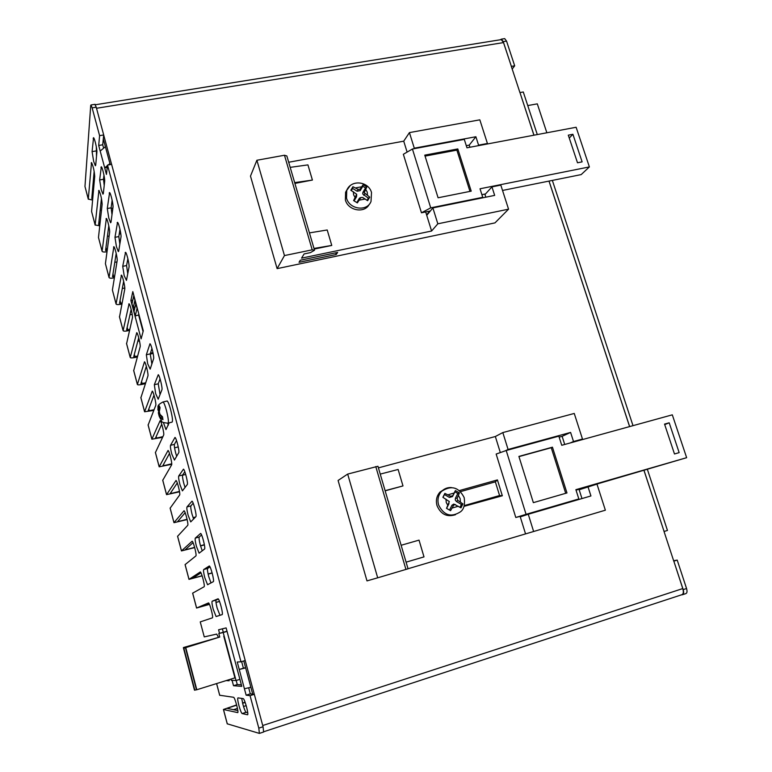 <?xml version="1.0" encoding="UTF-8"?>
<svg xmlns="http://www.w3.org/2000/svg" width="772" height="772" viewBox="0 0 772 772"><rect width="100%" height="100%" fill="white"/><g stroke="black" fill="none" stroke-linecap="round" stroke-linejoin="round"><path stroke-width="1.16" d="M159.92 414.294L159.293 411.717L160.074 407.655L159.254 405.831L158.308 410.607L157.835 409.372C158.714 407.269 155.712 405.522 163.133 401.961C164.031 402.83 165.131 405.628 166.434 410.347C168.46 418.646 168.914 422.921 167.794 423.172C163.336 422.718 161.28 422.043 161.599 421.155L160.267 417.469L162.95 419.678L162.545 416.87L159.92 414.294M158.839 410.627L158.376 412.962L160.325 418.723M168.248 423.056L171.876 422.178C173.015 421.917 172.581 417.652 170.554 409.363C169.251 404.644 168.142 401.855 167.234 400.986L166.762 401.093M238.915 705.521C240.189 710.057 241.25 712.739 242.099 713.569L247.474 714.747C249.134 715.509 244.84 699.162 243.248 698.631L237.979 697.878C237.409 698.255 237.728 700.802 238.915 705.521M247.735 712.643L246.085 712.286C245.216 711.466 244.145 708.783 242.881 704.257L241.704 698.399M213.226 609.262L216.092 616.529L222.124 614.608C223.513 614.608 219.615 599.361 218.071 598.773L212.165 601.224C211.692 601.948 212.049 604.63 213.226 609.262M219.991 615.313L217.164 608.114C215.986 603.482 215.639 600.799 216.121 600.076L218.389 599.101M204.802 577.697L207.562 584.722L213.304 581.683C214.606 581.451 210.833 566.561 209.318 565.963L203.702 569.543C203.268 570.373 203.634 573.094 204.802 577.697M211.007 582.947L208.73 576.587C207.562 571.975 207.205 569.253 207.649 568.424L209.984 566.889M196.435 546.393L199.108 553.177L204.551 549.027C205.777 548.574 202.119 534.041 200.633 533.433L195.306 538.103C194.901 539.049 195.277 541.809 196.435 546.393M202.254 550.861L200.363 545.312C199.205 540.728 198.829 537.968 199.244 537.032L201.569 534.928M188.146 515.339L190.732 521.901L195.885 516.651C197.014 515.986 193.473 501.781 192.025 501.163L186.978 506.934C186.602 507.976 186.998 510.774 188.146 515.339M193.627 519.064L192.064 514.287C190.916 509.732 190.53 506.934 190.916 505.892L193.174 503.209M179.924 484.536L182.414 490.876L187.278 484.546C188.339 483.677 184.904 469.791 183.475 469.164L178.718 476.006C178.38 477.154 178.776 480.001 179.924 484.536M185.097 487.528L183.832 483.523C182.684 478.987 182.288 476.15 182.646 474.992L184.826 471.74M171.77 453.975L174.453 460.054L178.747 452.71C179.731 451.639 176.402 438.052 175.003 437.415L170.525 445.328C170.216 446.583 170.631 449.468 171.77 453.975M176.672 456.271L175.669 452.99C174.53 448.493 174.125 445.608 174.443 444.354L176.527 440.532M163.394 422.535L165.99 429.589L169.136 422.844M168.325 425.256L167.698 423.191M155.645 393.585L158.202 399.201L161.908 389.831C162.738 388.393 159.601 375.356 158.26 374.709L154.332 384.707L155.645 393.585M160.055 394.502L158.241 383.8L160.084 378.878M147.684 363.747L150.173 369.132L153.589 358.777C154.352 357.166 151.293 344.38 149.99 343.733L146.333 354.763L147.684 363.747M151.872 363.979L150.231 353.885L151.939 348.433M124.167 275.633L126.463 280.371L129.03 267.131C129.609 265.047 126.782 252.946 125.566 252.29L122.719 266.33L124.167 275.633M116.447 246.722L118.319 251.595L118.685 251.238L120.982 237.081C121.503 234.842 118.743 222.944 117.547 222.297L114.97 237.322L116.447 246.722M108.784 218.032L110.599 222.751L110.965 222.346L112.992 207.272C113.465 204.889 110.763 193.193 109.595 192.537L107.279 208.527L108.784 218.032M101.19 189.565L102.937 194.139L103.313 193.675L104.674 181.333C105.079 178.853 102.444 167.389 101.325 166.762L99.646 179.963L101.19 189.565M356.645 194.197L350.806 190.259L352.929 186.718L358.227 189.468L360.225 189.092L363.11 184.691L366.816 186.998L364.22 192.72L369.72 197.14L367.617 200.691L362.647 197.449L360.891 197.535L357.349 202.891L353.615 200.585L356.645 194.197M351.356 190.539L352.621 188.426L357.127 191.224L360.196 190.645L362.811 186.264L365.523 187.953L362.908 192.325L362.734 193.984L368.312 198.163L369.72 197.14M347.178 189.401L345.586 192.247L345.383 199.958C348.104 210.795 364.799 213.709 369.325 204.213M457.796 500.381L457.13 498.239L459.408 492.922L455.393 490.577L452.788 495.701L450.761 496.28L444.875 493.395L442.896 497.322L449.343 501.588L446.515 508.323L450.558 510.668L453.608 505.313L454.737 504.531L460.971 507.851L462.92 503.913L457.796 500.381L456.445 501.53L455.287 500.053L455.432 498.239L457.796 493.501L454.901 491.812L452.527 496.55L449.429 497.438L444.431 494.534L443.003 497.38M445 488.898L440.04 492.044C436.653 495.856 435.64 500.372 437 505.592C440.822 514.364 446.988 517.394 455.519 514.683M93.653 161.319L95.332 165.748L95.709 165.218L96.876 152.2C97.233 149.594 94.657 138.294 93.557 137.667L92.08 151.621L93.653 161.319M138.699 315.246L143.081 331.642M135.245 315.989L137.059 308.375L133.73 295.956L131.993 303.821L135.245 315.989L139.008 314.822M222.375 628.833L223.272 632.181M236.184 680.489L237.274 684.542L241.375 684.822M227.007 631.216L218.804 633.523L219.74 637.035L183.408 647.554L186.612 646.975L183.495 648.219L185.762 647.621L219.74 637.035M504.039 38.725L504.685 38.619L506.548 41.09L514.683 65.823L512.203 69.055M533.973 135.196L519.971 92.572L523.281 91.984L537.293 134.569M552.356 180.407L633.001 425.661M647.418 469.501L667.462 530.441L664.084 531.483L644.051 470.476M681.3 594.894L682.342 594.768C683.712 594.295 683.992 592.587 683.181 589.625L673.831 561.167L677.208 560.096L673.638 560.733M677.208 560.096L686.559 588.525C687.379 591.477 687.099 593.186 685.719 593.658L682.766 594.633M514.683 65.823L511.373 66.373L503.248 41.62L501.385 39.15L500.208 39.787M629.643 426.588L549.037 181.073M511.373 66.373L503.518 42.585L96.51 108.273M500.507 39.739L501.279 39.613L503.518 42.585M533.925 135.206L519.971 92.572M664.084 531.483L644.002 470.486M629.595 426.598L548.988 181.082M673.831 561.167L682.776 588.573C683.76 592.114 683.423 594.17 681.782 594.739L263.86 731.692M248.671 687.775L250.302 693.864L252.705 694.124L243.778 660.948M110.213 164.6L103.303 138.912L102.724 144.789L103.631 148.166M245.65 667.896L239.243 669.469L237.245 662.009L240.98 661.807L245.216 660.504L254.297 694.308L252.705 694.124M250.07 695.649L258.803 728.131L263.049 726.741L254.316 694.308L250.07 695.649L246.143 695.186L239.243 669.469L243.402 668.185L241.636 661.604M132.813 291.633L130.883 300.53L141.112 338.86L143.293 330.841L132.813 291.633M232.082 680.344L233.511 685.719L241.781 686.356L226.119 627.897L218.582 629.778L219.528 633.301M107.453 165.594L104.703 167.852L106.459 174.404L107.511 165.073L240.98 661.807M107.25 167.399L104.703 167.852L98.7 145.474L99.598 135.65L92.138 107.858L91.009 104.953L90.72 105.417L84.968 186.477L88.307 199.234M95.168 225.144L91.588 211.48L94.715 176.412C94.319 170.882 93.258 166.269 91.521 162.564L88.297 199.041L92.601 200.112M102.078 251.238L98.478 237.486L102.145 204.271C101.769 198.79 100.698 194.158 98.922 190.385L95.159 224.961L99.762 225.849M116.051 303.975L112.403 290.05L117.17 260.637C117.643 258.63 114.96 247.214 113.88 246.654L109.045 277.553L105.417 263.677L109.624 232.353C110.049 230.21 107.433 218.968 106.372 218.418L102.087 251.276C102.57 252.068 104.21 252.222 107.019 251.759M119.515 316.935L124.765 289.143C125.296 287.271 122.555 275.662 121.445 275.112L116.061 304.014C116.524 304.689 118.184 304.766 121.04 304.226L121.879 304.043M126.598 343.665L132.417 317.871C133.006 316.144 130.198 304.332 129.069 303.782L123.115 330.657C123.568 331.284 125.218 331.313 128.075 330.744L129.513 330.426M133.73 370.589L140.137 346.831C140.774 345.238 137.899 333.214 136.75 332.664L130.227 357.504C130.661 358.063 132.311 358.044 135.168 357.455L137.339 356.963M140.909 397.705L147.915 376.003C148.61 374.565 145.667 362.329 144.489 361.778L137.387 384.533C137.802 385.035 139.442 384.977 142.309 384.36L145.397 383.645M148.147 425.015L155.751 405.406C156.513 404.123 153.483 391.655 152.277 391.105L144.596 411.765L153.763 410.434M155.433 452.527L163.654 435.041C164.475 433.922 161.358 421.213 160.132 420.663L151.862 439.2L162.564 437.319M162.767 480.242L171.616 464.908C172.494 463.962 169.3 450.993 168.055 450.452L159.177 466.819L171.731 464.29M170.158 508.15L179.635 495.016C180.59 494.244 177.299 481.004 176.026 480.473L166.549 494.649L179.548 491.803M177.608 536.27L187.721 525.356C188.744 524.777 185.367 511.247 184.064 510.717L173.97 522.683L187.162 519.575M185.106 564.602L195.876 555.946C196.976 555.551 193.482 541.722 192.16 541.211L181.449 550.928L194.689 547.589M192.672 593.137L204.088 586.778C205.265 586.585 201.675 572.438 200.324 571.936L188.986 579.376L202.129 575.844M218.437 637.296L216.7 634.082L204.262 636.9L200.247 621.894L212.377 617.851C213.622 617.87 209.916 603.395 208.556 602.903L196.57 608.037L209.453 604.36M226.119 680.605L229.139 680.759L229.4 679.582M236.637 704.923L223.436 709.478L237.631 712.604C239.127 713.309 235.055 697.743 233.626 697.29L219.711 695.254M258.803 728.131L259.392 733.4L227.277 723.818M107.511 165.073L111.612 164.359L245.216 660.504M263.049 726.741L263.628 732.01L259.527 733.352M111.998 214.703L111.139 207.813L112.133 200.18M119.834 244.145L118.83 236.57L119.978 229.294M127.747 273.78L126.589 265.549L127.882 258.678M96.297 146.69L96.5 156.359M104.22 185.444L103.496 179.278L103.959 175.041M237.834 710.587L227.026 708.339L236.705 705.164M209.424 604.312L200.141 606.995L208.845 603.221M202.09 575.709L192.537 578.363L200.952 572.834M194.621 547.367L185 549.944L193.039 542.658M187.094 519.266L177.512 521.727L185.145 512.695M179.48 491.407L170.081 493.723L177.29 482.963M171.731 463.798L162.709 465.921L169.483 453.463M162.873 436.662L155.384 438.313L161.715 424.185M154.053 409.71L148.108 410.916L154.004 395.129M145.657 382.844L140.89 383.674L146.333 366.314M137.58 356.095L133.73 356.654L138.719 337.731M129.735 329.49L126.608 329.837L131.163 309.379M122.072 303.039L119.544 303.203L123.655 281.269M114.555 276.743L112.529 276.762L116.196 253.39M107.173 250.61L105.561 250.514L108.794 225.762M99.897 224.652L98.642 224.44L101.45 198.385M94.155 171.268L91.781 198.558L92.717 198.838M94.879 104.336L96.22 107.202L103.699 134.955L99.598 135.65M103.699 134.955L103.303 138.912M245.091 702.231L242.562 703.031M250.417 687.379L250.977 687.698M215.996 602.459L219.518 601.436M208.131 574.146L212.155 573.007M200.546 545.968L204.416 544.907M193.193 517.954L195.152 517.433M159.524 380.374L160.451 380.152M150.193 354.078L153.136 353.422M109.045 277.553C109.528 278.287 111.197 278.402 114.044 277.891L114.381 277.823M204.262 636.9L200.247 621.894M112.886 208.122L111.11 208.45M101.479 210.245L100.148 210.495M457.806 148.928L471.209 191.147L438.081 197.777L424.754 155.143L457.806 148.928L456.879 150.125L469.974 191.398M589.383 166.916L576.124 127.264L466.963 147.809L464.281 139.375L412.422 149.015L430.728 207.851L482.741 197.323L480.02 188.773L589.383 166.916L581.181 174.597L502.533 190.452M572.911 134.28L582.117 161.869L577.504 162.786L568.298 135.158L572.911 134.28L569.253 138.034M310.469 252.618L314.522 250.234L312.206 249.829L284.463 255.571L277.119 268.637L494.977 222.886L508.555 209.173L437.83 223.812L432.88 207.909L426.742 215.359L431.596 231.021L301.553 258.157L304.11 253.94L310.469 252.618M508.555 209.173L500.816 185.106L491.947 186.882L494.669 195.393L432.88 207.909M437.83 223.812L431.596 231.021M425.681 211.943L426.598 214.896L429.705 211.123L421.464 212.792L430.728 207.851M486.968 144.046L487.431 143.476L479.827 119.834L409.43 132.601L414.284 148.185L413.888 148.735M412.422 149.015L403.351 154.284L421.464 212.792M487.431 143.476L478.572 145.146L475.89 136.74L414.284 148.185M409.43 132.601L403.727 141.17L288.689 162.245M314.522 250.234L286.837 155.944L284.472 155.249L256.893 160.248L250.485 176.112L277.119 268.637M398.12 469.472L402.984 485.926L398.12 469.472L380.239 474.104M385.112 490.674L402.984 485.926L385.151 490.838M406.101 562.17L423.982 556.892L419.032 540.13L424.002 556.882L406.091 562.161M525.539 533.857L520.27 516.873L528.26 514.248L533.626 531.503L408.031 568.752M581.972 498.567L579.164 489.757L596.978 484.131L605.364 510.196L533.626 531.503M576.028 490.133L587.897 486.756M587.878 486.707L686.646 457.69L575.883 489.68L578.836 498.944L520.077 516.236M559.15 437.135L562.122 436.325L564.718 444.469M500.324 452.585L495.344 436.518L378.415 467.871M464.02 506.345L502.331 495.769L497.429 479.914L459.398 490.567M377.691 577.813L408.041 568.8L377.942 466.269L347.68 474.076L338.088 480.464L366.99 580.891L377.691 577.813L347.68 474.076M401.141 545.273L419.032 540.13M664.538 424.098L674.487 453.975L679.157 452.633L669.199 422.805L664.538 424.098M518.9 456.416L533.356 502.649L566.966 492.941L552.443 447.181L518.9 456.416M686.646 457.69L672.306 414.834L561.746 445.29L558.832 436.161L506.21 450.51L526.06 514.335L515.793 517.481L496.155 454.052L506.21 450.51M578.836 498.944L526.06 514.335M515.793 517.481L520.116 516.381M505.158 450.877L508.082 449.458L570.595 432.426L573.509 441.516L582.484 439.046L579.203 440.484M508.082 449.458L502.823 432.571L574.252 413.454L582.484 439.046M502.823 432.571L495.344 436.518M528.26 514.248L590.937 495.952L587.984 486.727M664.036 531.493L673.782 561.176M519.942 92.611L511.334 66.421M111.593 164.359L103.689 135.004M405.937 569.427L375.771 466.558M570.595 432.426L562.122 436.325M573.509 441.516L570.276 442.945M565.702 493.298L551.247 447.712L518.967 456.609M551.247 447.712L552.443 447.181M664.702 424.619L669.199 422.805M448.995 503.614L446.612 508.381M444.431 494.534L444.875 493.395M454.901 491.812L455.393 490.577M457.796 493.501L459.408 492.922M460.006 507.281L461.424 504.434L456.445 501.53M461.424 504.434L462.92 503.913M449.526 510.07L451.9 505.303L453.647 504.097L455.509 504.666M284.472 155.249L312.206 249.829M256.893 160.248L284.463 255.571M314.185 249.086L331.767 245.448L327.203 229.979L331.767 245.419L313.992 248.439M485.829 197.188L484.98 194.525L491.947 186.882M485.52 193.946L481.902 194.669M427.225 214.77L426.598 214.896M466.288 145.676L469.222 145.126L469.897 147.259M403.727 141.17L407.114 152.094M312.39 180.03L307.932 164.89L290.185 167.36M294.904 183.408L312.419 180.059L294.672 182.626M336.216 254.509L337.644 252.425L300.289 260.232L299.034 262.297L336.216 254.509L335.714 252.83M478.572 145.146L478.119 145.705M475.89 136.74L469.222 145.126M482.741 197.323L482.191 197.921M425.063 156.108L456.879 150.125M309.427 232.893L327.203 229.979M352.621 188.426L352.929 186.718M362.811 186.264L363.11 184.691M365.523 187.953L366.816 186.998M368.312 198.163L367.057 200.276M360.852 197.555L359.231 198.51L356.818 202.553M354.087 200.865L356.51 196.821L356.703 194.525M464.262 505.592L499.581 495.547L495.354 481.853L460.566 491.61M495.354 481.853L497.429 479.914M499.581 495.547L502.331 495.769M92.804 197.893L92.08 195.152L93.065 194.978M242.62 703.282L245.178 702.462M233.511 709.69L237.477 708.426M243.518 706.486L246.2 705.637M107.414 236.338L109.132 236M119.226 234.051L120.808 233.752M114.787 262.345L116.958 261.911M122.294 288.516L124.794 287.995M129.947 314.841L132.205 314.358M137.773 341.32L139.491 340.944M152.981 352.64L150.444 353.209M145.821 367.945L146.719 367.742M159.727 393.382L160.576 393.18M174.559 447.837L178.255 446.911M182.559 475.224L185.705 474.413M195.557 516.999L193.096 517.655M204.377 544.675L200.479 545.756M212.117 572.863L208.102 574.001M219.499 601.378L215.986 602.401M102.724 144.789L98.7 145.474M105.397 146.68L100.196 151.051M109.933 163.558L108.234 164.947M250.302 693.864L246.143 695.186M250.861 687.273L244.415 688.74M243.402 668.185L245.573 667.635M237.274 684.542L233.511 685.719M230.963 679.099L231.291 680.306L236.039 680.537L223.195 632.519L218.804 633.523M223.195 632.519L227.045 631.371M236.039 680.537L239.899 679.331M183.495 648.219L194.476 690.149L196.802 689.743L234.92 677.864L223.774 636.205M183.572 648.181L183.408 647.554M185.762 647.621L196.802 689.743M183.842 648.152L194.843 690.197M185.434 647.679L196.445 689.695M546.856 132.774L537.302 103.853L527.749 105.571M132.813 300.125L130.883 300.53M133.238 307.681L134.125 311.029L135.708 304.216L134.801 300.819L133.238 307.681L135.11 306.793M160.055 414.593L159.293 411.717M160.306 418.598L160.557 418.009M158.54 413.502L159.302 416.359M246.162 712.315L242.176 713.598M363.815 195.374L364.924 193.627M345.586 192.247L346.734 190.385C350.932 179.249 368.495 181.159 371.515 192.498L371.023 201.434C367.25 211.885 349.378 209.53 346.531 198.124L346.734 190.385L350.121 185.724M440.04 492.044L441.613 491.32C451.263 485.009 458.78 487.093 464.165 497.583C465.149 504.734 463.866 509.501 460.305 511.913C451.041 517.694 443.794 515.358 438.573 504.917C437.203 499.677 438.216 495.142 441.613 491.32C444.305 488.628 447.548 487.364 451.359 487.537M460.411 501.906L460.122 498.548L458.471 495.556M452.257 508.015L458.25 506.258M445.965 499.098L446.245 502.466L447.905 505.477M367.462 195.2L367.25 192.131L365.706 189.343M359.269 200.141L365.195 199.031M353.383 191.707L353.595 194.785L355.149 197.584M506.548 41.09L503.248 41.62M683.181 589.625L686.559 588.525M84.968 186.477L88.297 199.041M91.588 211.48L95.159 224.961M98.478 237.486L102.078 251.064M105.417 263.677L109.035 277.351M112.403 290.05L116.051 303.821M119.438 316.617L123.105 330.484M126.521 343.376L130.217 357.339M133.662 370.328L137.387 384.388M140.851 397.464L144.596 411.64M148.089 424.812L151.872 439.075M155.384 452.344L159.186 466.722M162.728 480.087L166.559 494.562M170.13 508.024L173.989 522.615M177.579 536.173L181.478 550.87M185.097 564.535L189.015 579.338M192.662 593.099L196.609 608.008M216.623 683.567L219.73 695.331M223.494 709.507L227.306 723.924M101.634 167.167L100.92 167.292M103.496 179.278L99.646 179.963M93.894 138.14L93.142 138.265M95.921 150.955L92.08 151.621M96.22 107.202L92.138 107.858M158.289 409.478L158.038 410.086M228.396 708.628L228.203 707.876M186.206 549.683L186.023 549.008M178.718 521.515L178.477 520.579M171.297 493.54L170.988 492.362M163.925 465.767L163.548 464.358M156.6 438.207L156.166 436.547M149.334 410.839L148.832 408.948M142.125 383.665L141.565 381.542M134.965 356.683L134.338 354.338M127.853 329.905L127.168 327.328M120.789 303.309L120.046 300.511M113.783 276.907L112.982 273.886M106.816 250.688L105.957 247.455M91.82 162.979L91.164 163.085M361.595 186.795L355.68 187.885M454.129 493.018L448.146 494.756M262.721 725.526L682.776 588.573M449.429 497.438L450.761 496.28M452.527 496.55L452.788 495.701M455.432 498.239L457.13 498.239M451.9 505.303L453.608 505.313M357.127 191.224L358.227 189.468M360.196 190.645L360.225 189.092M362.908 192.325L364.336 191.639M359.231 198.51L360.649 197.835M356.51 196.821L356.529 195.277M99.897 224.613L98.99 221.207M99.183 190.732L98.565 190.848M106.613 218.708L106.025 218.823M109.875 192.894L109.18 193.019M111.139 207.813L107.279 208.527M114.092 246.895L113.532 247.011M117.788 222.587L117.132 222.712M118.83 236.57L114.97 237.322M121.619 275.305L121.108 275.411M125.768 252.531L125.151 252.647M126.589 265.549L122.719 266.33M129.214 303.927L128.731 304.033M150.231 353.885L146.333 354.763M158.241 383.8L154.332 384.707M174.443 444.354L170.525 445.328M182.646 474.992L178.718 476.006M190.916 505.892L186.978 506.934M199.244 537.032L195.306 538.103M207.649 568.424L203.702 569.543M216.121 600.076L212.165 601.224M162.68 402.067L167.234 400.986M162.361 416.783L160.431 417.71M160.914 415.761L159.235 415.905M159.611 413.348L158.675 413.792M159.321 409.855L158.356 409.942M159.457 417.034L158.897 415.143M246.085 712.286L242.099 713.569M218.399 615.844L216.092 616.529M208.054 584.578L207.562 584.722M223.436 709.487L227.248 723.875M216.585 683.577L219.682 695.302M192.624 593.128L196.57 608.037M185.068 564.583L188.986 579.367M177.56 536.241L181.449 550.918M170.11 508.111L173.97 522.673M162.709 480.184L166.54 494.64M155.375 452.46L159.167 466.809M148.079 424.928L151.852 439.171M140.842 397.609L144.586 411.746M133.662 370.483L137.377 384.514M126.531 343.55L130.217 357.475M119.448 316.8L123.105 330.628M454.737 504.531L453.647 504.097M312.419 180.059L307.932 164.89M360.891 197.535L359.598 198.057M158.887 415.104L158.376 412.962M160.267 417.469L161.966 416.552M158.376 410.617L159.235 410.636M501.279 39.613L95.39 104.76M95.091 104.307L91.009 104.953M504.685 38.619L501.385 39.15"/></g></svg>
